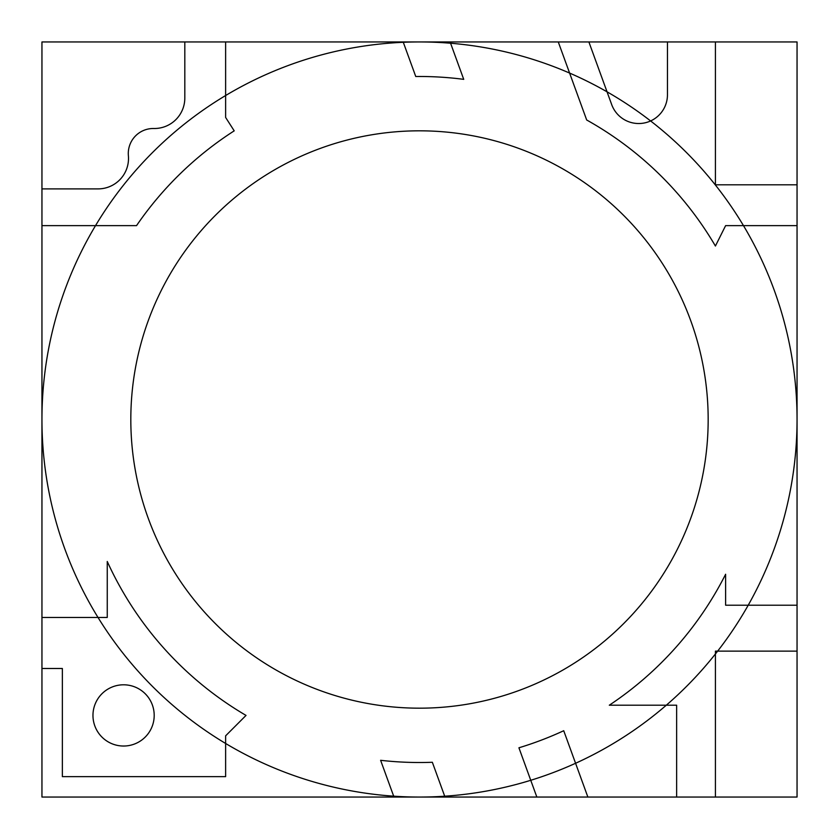 <?xml version="1.0" encoding="UTF-8"?>
<svg xmlns="http://www.w3.org/2000/svg" width="839" height="839" viewBox="0 0 839 839"><rect width="100%" height="100%" fill="white"/><g stroke="black" fill="none" stroke-linecap="round" stroke-linejoin="round"><path stroke-width="1.26" d="M153.778 128.503A30.445 30.445 0 0 0 184.811 98.069L184.811 41.95L41.95 41.95L41.95 188.89L98.069 188.89A30.445 30.445 0 0 0 128.388 155.739A25.002 25.002 0 0 1 153.778 128.503A30.445 30.445 0 0 0 184.811 98.069L184.811 41.95L225.628 41.95L225.628 117.46L234.207 130.842A343.015 343.015 0 0 0 136.537 225.628L41.95 225.628L41.95 617.462L107.256 617.462L107.256 561.49A343.015 343.015 0 0 0 246.026 715.415L225.628 735.824L225.628 776.641L62.359 776.641L62.359 668.484L41.95 668.484L41.95 797.05L445.006 797.05L432.347 762.273A343.015 343.015 0 0 1 380.612 760.302L393.994 797.05L380.612 760.302A343.015 343.015 0 0 0 432.347 762.273L445.006 797.05L587.866 797.05L563.724 730.717A343.015 343.015 0 0 1 518.922 747.79L536.845 797.05L518.922 747.79A343.015 343.015 0 0 0 563.724 730.717L587.866 797.05L715.415 797.05L715.415 651.127L797.05 651.127L797.05 605.213L725.62 605.213L725.62 574.254A343.015 343.015 0 0 1 609.303 705.211L676.643 705.211L676.643 797.05L676.643 705.211L609.303 705.211A343.015 343.015 0 0 0 725.62 574.254L725.62 605.213L797.05 605.213L797.05 184.811L715.415 184.811L715.415 41.95L667.456 41.95L667.456 94.797A28.746 28.746 0 0 1 611.704 104.634L588.884 41.95L558.271 41.95L586.681 119.987A343.015 343.015 0 0 1 715.415 246.026L725.62 225.628L797.05 225.628L725.62 225.628L715.415 246.026A343.015 343.015 0 0 0 586.681 119.987L558.271 41.95L403.171 41.95L415.756 76.506A343.015 343.015 0 0 1 463.726 79.348L450.113 41.95L463.726 79.348A343.015 343.015 0 0 0 415.756 76.506L403.171 41.95L225.628 41.95L225.628 117.46L234.207 130.842A343.015 343.015 0 0 0 136.537 225.628L41.95 225.628L41.95 188.89L98.069 188.89A30.445 30.445 0 0 0 128.388 155.739A25.002 25.002 0 0 1 153.778 128.503M797.05 184.811L797.05 41.95L715.415 41.95L715.415 184.811L797.05 184.811M667.456 41.95L588.884 41.95L611.704 104.634A28.746 28.746 0 0 0 667.456 94.797L667.456 41.95M715.415 797.05L797.05 797.05L797.05 651.127L715.415 651.127L715.415 797.05M154.198 715.415A30.613 30.613 0 0 1 108.273 741.928A30.613 30.613 0 0 1 108.273 688.903A30.613 30.613 0 0 1 154.198 715.415A30.613 30.613 0 0 1 108.273 741.928A30.613 30.613 0 0 1 108.273 688.903A30.613 30.613 0 0 1 154.198 715.415M797.05 419.5A377.55 377.55 0 0 0 230.725 92.531A377.55 377.55 0 0 0 230.725 746.469A377.55 377.55 0 0 0 797.05 419.5M41.95 668.484L41.95 617.462L107.256 617.462L107.256 561.49A343.015 343.015 0 0 0 246.026 715.415L225.628 735.824L225.628 776.641L62.359 776.641L62.359 668.484L41.95 668.484M708.168 419.5A288.668 288.668 0 0 0 275.161 169.499A288.668 288.668 0 0 0 275.161 669.501A288.668 288.668 0 0 0 708.168 419.5"/></g></svg>
